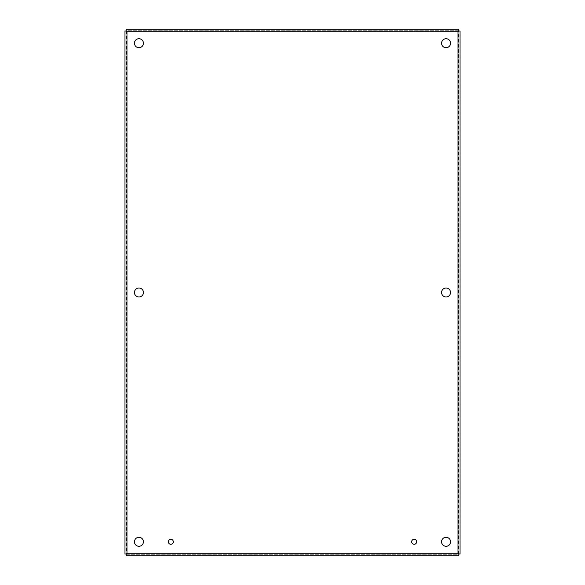 <?xml version="1.0" encoding="UTF-8"?>
<svg xmlns="http://www.w3.org/2000/svg" width="585" height="585" viewBox="0 0 585 585"><rect width="100%" height="100%" fill="white"/><g stroke="black" fill="none" stroke-linecap="round" stroke-linejoin="round"><path stroke-width="0.44" stroke-dasharray="2.92 2.19" d="M416.644 541.79A2.486 2.486 0 0 0 412.908 539.633A2.486 2.486 0 0 0 412.908 543.948A2.486 2.486 0 0 0 416.644 541.79M173.335 541.79A2.486 2.486 0 0 0 169.599 539.633A2.486 2.486 0 0 0 169.599 543.948A2.486 2.486 0 0 0 173.335 541.79M450.552 292.5A4.49 4.49 0 0 0 443.818 288.61A4.49 4.49 0 0 0 443.818 296.39A4.49 4.49 0 0 0 450.552 292.5M143.427 292.5A4.49 4.49 0 0 0 136.693 288.61A4.49 4.49 0 0 0 136.693 296.39A4.49 4.49 0 0 0 143.427 292.5M450.552 541.79A4.49 4.49 0 0 0 443.818 537.9A4.49 4.49 0 0 0 443.818 545.681A4.49 4.49 0 0 0 450.552 541.79M450.552 43.21A4.49 4.49 0 0 0 443.818 39.319A4.49 4.49 0 0 0 443.818 47.1A4.49 4.49 0 0 0 450.552 43.21M143.427 43.21A4.49 4.49 0 0 0 136.693 39.319A4.49 4.49 0 0 0 136.693 47.1A4.49 4.49 0 0 0 143.427 43.21M143.427 541.79A4.49 4.49 0 0 0 136.693 537.9A4.49 4.49 0 0 0 136.693 545.681A4.49 4.49 0 0 0 143.427 541.79M458.53 554.075L458.53 30.925L460.022 30.925L460.022 554.075L458.53 554.075L458.53 30.925M126.645 554.258L458.355 554.258L458.355 555.75L126.645 555.75L126.645 554.258L458.355 554.258M126.47 30.925L126.47 554.075L124.978 554.075L124.978 30.925L126.47 30.925L126.47 554.075M458.355 30.742L126.645 30.742L126.645 29.25L458.355 29.25L458.355 30.742L126.645 30.742M458.026 31.246L458.026 553.754L126.974 553.754L126.974 31.246L458.026 31.246"/><path stroke-width="0.88" d="M416.644 541.79A2.486 2.486 0 0 1 412.908 543.948A2.486 2.486 0 0 1 412.908 539.633A2.486 2.486 0 0 1 416.644 541.79M173.335 541.79A2.486 2.486 0 0 1 169.599 543.948A2.486 2.486 0 0 1 169.599 539.633A2.486 2.486 0 0 1 173.335 541.79M450.552 292.5A4.49 4.49 0 0 1 443.818 296.39A4.49 4.49 0 0 1 443.818 288.61A4.49 4.49 0 0 1 450.552 292.5M143.427 292.5A4.49 4.49 0 0 1 136.693 296.39A4.49 4.49 0 0 1 136.693 288.61A4.49 4.49 0 0 1 143.427 292.5M450.552 541.79A4.49 4.49 0 0 1 443.818 545.681A4.49 4.49 0 0 1 443.818 537.9A4.49 4.49 0 0 1 450.552 541.79M450.552 43.21A4.49 4.49 0 0 1 443.818 47.1A4.49 4.49 0 0 1 443.818 39.319A4.49 4.49 0 0 1 450.552 43.21M143.427 43.21A4.49 4.49 0 0 1 136.693 47.1A4.49 4.49 0 0 1 136.693 39.319A4.49 4.49 0 0 1 143.427 43.21M143.427 541.79A4.49 4.49 0 0 1 136.693 545.681A4.49 4.49 0 0 1 136.693 537.9A4.49 4.49 0 0 1 143.427 541.79M460.022 30.925L458.026 31.246L460.022 30.925L460.022 554.075L458.026 553.754L460.022 554.075M458.355 555.75L458.026 553.754L458.355 555.75L126.645 555.75L126.974 553.754L126.645 555.75M124.978 554.075L126.974 553.754L124.978 554.075L124.978 30.925L126.974 31.246L124.978 30.925M126.645 29.25L126.974 31.246L126.645 29.25L458.355 29.25L458.026 31.246L458.355 29.25M458.026 553.754L458.026 31.246L126.974 31.246L126.974 553.754L458.026 553.754"/></g></svg>
